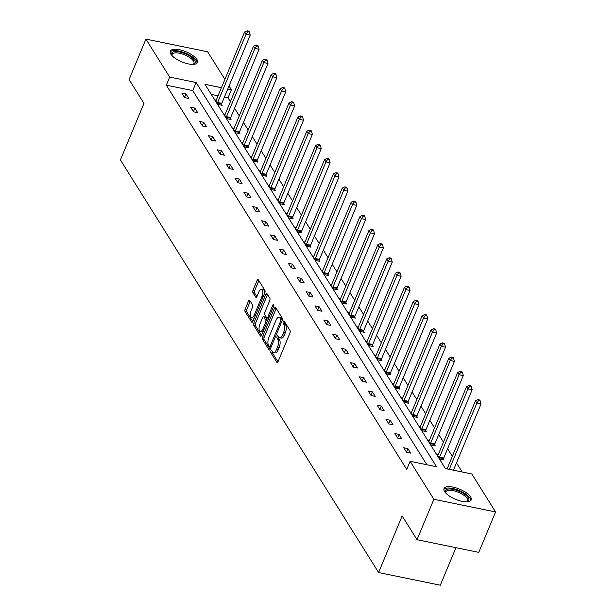 <?xml version="1.0" encoding="UTF-8"?>
<svg xmlns="http://www.w3.org/2000/svg" width="616" height="616" viewBox="0 0 616 616"><rect width="100%" height="100%" fill="white"/><g stroke="black" fill="none" stroke-linecap="round" stroke-linejoin="round"><path stroke-width="0.92" d="M270.978 351.074A1.294 0.554 -78.4 0 0 270.901 352.806L276.838 362.293A1.856 0.801 -78.4 0 0 277.131 362.516A1.856 0.801 -78.4 0 0 278.055 361.6L289.951 333.025A1.856 0.801 -78.4 0 0 290.051 330.546L284.122 321.059A1.294 0.554 -78.4 0 0 283.914 320.897A1.294 0.554 -78.4 0 0 283.268 321.544A1.294 0.554 -78.4 0 0 283.191 323.285L283.961 324.509A5.929 2.549 -78.4 0 1 283.637 332.447L282.644 334.827A5.929 2.549 -78.4 0 1 279.664 337.776A5.929 2.549 -78.4 0 1 278.74 337.052L277.978 335.82A1.294 0.554 -78.4 0 0 277.77 335.666A1.294 0.554 -78.4 0 0 277.123 336.305A1.294 0.554 -78.4 0 0 277.046 338.045L277.816 339.27A5.929 2.549 -78.4 0 1 277.493 347.208L276.499 349.588A5.929 2.549 -78.4 0 1 273.519 352.537A5.929 2.549 -78.4 0 1 272.595 351.813L271.825 350.589A1.294 0.554 -78.4 0 0 271.625 350.427A1.294 0.554 -78.4 0 0 270.978 351.074M272.541 351.721A1.294 0.554 -78.4 0 0 272.572 353.153L277.978 361.785M284.831 322.191A1.294 0.554 -78.4 0 0 284.861 323.623L285.632 324.848L283.961 324.509M278.686 336.952A1.294 0.554 -78.4 0 0 278.717 338.384L279.487 339.616L277.816 339.27M196.912 59.49A14.715 5.467 -157.4 0 1 197.482 62.478A14.715 5.467 -157.4 0 1 185.1 63.071A14.715 5.467 -157.4 0 1 170.886 54.154A14.715 5.467 -157.4 0 1 170.309 51.167A14.715 5.467 -157.4 0 1 182.698 50.574A14.715 5.467 -157.4 0 1 196.912 59.49M470.624 496.92A14.715 5.467 -157.4 0 1 471.202 499.899A14.715 5.467 -157.4 0 1 458.812 500.492A14.715 5.467 -157.4 0 1 444.598 491.576A14.715 5.467 -157.4 0 1 444.028 488.588A14.715 5.467 -157.4 0 1 456.41 487.995A14.715 5.467 -157.4 0 1 470.624 496.92M249.742 300.354A1.856 0.801 -78.4 0 0 249.457 300.131A1.856 0.801 -78.4 0 0 248.525 301.047L245.183 309.063A1.856 0.801 -78.4 0 0 245.083 311.542L251.675 322.076A1.856 0.801 -78.4 0 0 251.967 322.307A1.856 0.801 -78.4 0 0 252.891 321.383L264.788 292.808A1.856 0.801 -78.4 0 0 264.888 290.329L258.296 279.795A1.856 0.801 -78.4 0 0 258.012 279.572A1.856 0.801 -78.4 0 0 257.08 280.488L253.053 290.175A1.856 0.801 -78.4 0 0 252.945 292.654L255.771 297.166A1.856 0.801 -78.4 0 0 256.056 297.389A1.856 0.801 -78.4 0 0 256.988 296.465L258.99 291.668A4.951 2.133 -78.4 0 1 261.477 289.204A4.951 2.133 -78.4 0 1 261.977 296.442L254.146 315.253A4.951 2.133 -78.4 0 1 251.651 317.717A4.951 2.133 -78.4 0 1 251.159 310.479L252.46 307.346A1.856 0.801 -78.4 0 0 252.56 304.858L249.742 300.354M221.421 87.711L204.966 84.33L445.391 468.553L471.825 473.981L495.587 511.95L478.755 552.375L417.032 539.708L402.156 515.931L378.594 572.534L120.413 159.937L143.975 103.334L129.098 79.549L145.923 39.116L207.646 51.79L224.902 79.364M417.032 539.708L433.864 499.276L410.11 461.307L436.544 466.736L196.119 82.513L169.685 77.085L145.923 39.116M426.88 464.757L192.754 90.598L166.32 85.17L406.737 469.4L410.11 461.307M166.32 85.17L169.685 77.085M262.555 336.829A1.856 0.801 -78.4 0 0 262.454 339.308L269.046 349.842A1.856 0.801 -78.4 0 0 269.338 350.065A1.856 0.801 -78.4 0 0 270.262 349.141L282.159 320.574A1.856 0.801 -78.4 0 0 282.259 318.095L275.668 307.561A1.856 0.801 -78.4 0 0 275.383 307.33A1.856 0.801 -78.4 0 0 274.451 308.254L262.555 336.829L264.226 337.168A1.856 0.801 -78.4 0 0 264.125 339.647L270.185 349.334M260.36 335.959L253.769 325.425A1.856 0.801 -78.4 0 1 253.869 322.946L265.765 294.371A1.856 0.801 -78.4 0 1 266.697 293.447A1.856 0.801 -78.4 0 1 266.982 293.678L269.808 298.183A1.856 0.801 -78.4 0 1 269.708 300.662L264.88 312.25A1.856 0.801 -78.4 0 0 264.78 314.73L266.651 317.725A1.856 0.801 -78.4 0 0 266.936 317.948A1.856 0.801 -78.4 0 0 267.868 317.032L272.888 304.966A1.294 0.554 -78.4 0 1 273.543 304.319A1.294 0.554 -78.4 0 1 273.673 306.214L261.577 335.266A1.856 0.801 -78.4 0 1 260.653 336.182A1.856 0.801 -78.4 0 1 260.36 335.959L261.007 336.09M495.587 511.95L433.864 499.276M378.594 572.534L440.317 585.2L455.925 547.693M225.125 114.322L224.039 114.099L226.88 118.649L231.054 119.504L230.415 118.488M242.881 142.696L241.788 142.473L244.637 147.024L248.81 147.879L248.171 146.862M260.637 171.071L259.544 170.848L262.393 175.398L266.559 176.253L265.927 175.237M278.394 199.445L277.3 199.222L280.141 203.765L284.315 204.627L283.676 203.611M296.142 227.82L295.056 227.597L297.898 232.14L302.071 233.002L301.432 231.978M313.898 256.194L312.805 255.971L315.654 260.514L319.827 261.369L319.188 260.352M331.654 284.569L330.561 284.346L333.41 288.889L337.576 289.743L336.944 288.727M349.411 312.936L348.317 312.712L351.166 317.263L355.332 318.118L354.693 317.101M367.159 341.31L366.073 341.087L368.915 345.638L373.088 346.492L372.449 345.476M384.915 369.685L383.83 369.461L386.671 374.012L390.844 374.867L390.205 373.85M402.672 398.059L401.578 397.836L404.427 402.387L408.593 403.241L407.961 402.225M420.428 426.434L419.334 426.21L422.183 430.753L426.349 431.616L425.718 430.592M438.184 454.808L437.091 454.585L439.932 459.128L444.105 459.983L443.466 458.966M462.162 471.995L456.479 462.916M452.344 456.302L447.601 448.733M443.466 442.119L438.731 434.55M434.588 427.928L429.853 420.358M425.71 413.744L420.974 406.175M416.832 399.553L412.096 391.984M407.954 385.37L403.218 377.8M399.076 371.179L394.34 363.609M390.197 356.995L385.462 349.426M381.319 342.812L376.584 335.243M372.449 328.621L367.706 321.051M363.571 314.437L358.835 306.868M354.693 300.246L349.957 292.677M345.815 286.063L341.079 278.494M336.937 271.872L332.201 264.303M328.059 257.688L323.323 250.119M319.18 243.505L314.445 235.936M310.302 229.314L305.567 221.745M301.432 215.13L296.689 207.561M292.554 200.939L287.818 193.37M283.676 186.756L278.94 179.187M274.798 172.565L270.062 164.996M265.92 158.381L261.184 150.812M257.041 144.198L252.306 136.629M248.163 130.007L243.428 122.438M239.285 115.823L234.55 108.254M230.407 101.632L228.035 97.844L224.409 97.097M218.056 95.796L211.265 94.402M429.306 440.617L428.212 440.394L431.054 444.945L435.227 445.799L434.588 444.783M411.55 412.25L410.456 412.019L413.305 416.57L417.471 417.425L416.84 416.408M393.793 383.876L392.7 383.653L395.549 388.195L399.722 389.05L399.083 388.034M376.037 355.501L374.952 355.278L377.793 359.821L381.966 360.676L381.327 359.659M358.289 327.127L357.195 326.904L360.037 331.447L364.21 332.309L363.571 331.285M340.533 298.752L339.439 298.529L342.288 303.072L346.454 303.934L345.822 302.918M322.776 270.378L321.683 270.155L324.532 274.705L328.698 275.56L328.066 274.543M305.02 242.003L303.934 241.78L306.776 246.331L310.949 247.185L310.31 246.169M287.272 213.629L286.178 213.405L289.02 217.956L293.193 218.811L292.554 217.795M269.515 185.262L268.422 185.039L271.271 189.582L275.437 190.436L274.805 189.42M251.759 156.888L250.666 156.664L253.515 161.207L257.68 162.062L257.049 161.046M234.003 128.513L232.917 128.29L235.759 132.833L239.932 133.687L239.293 132.671M216.247 100.139L215.161 99.915L218.002 104.458L222.176 105.321L221.537 104.304M229.036 85.978L231.4 89.759L227.781 89.012M228.035 97.844L231.4 89.759M192.754 90.598L196.119 82.513M185.97 93.925L188.812 98.468L184.638 97.613L181.797 93.07L185.97 93.925L184.515 97.413M194.841 108.108L197.69 112.659L193.516 111.796L190.675 107.253L194.841 108.108L193.393 111.596M203.719 122.299L206.568 126.842L202.395 125.987L199.553 121.437L203.719 122.299L202.271 125.787M212.597 136.483L215.446 141.033L211.273 140.171L208.431 135.628L212.597 136.483L211.149 139.971M221.475 150.666L224.324 155.217L220.151 154.362L217.302 149.811L221.475 150.666L220.028 154.154M230.353 164.857L233.195 169.4L229.029 168.545L226.18 164.002L230.353 164.857L228.898 168.345M239.231 179.04L242.073 183.591L237.907 182.736L235.058 178.186L239.231 179.04L237.776 182.529M248.109 193.231L250.951 197.775L246.785 196.92L243.936 192.377L248.109 193.231L246.654 196.72M256.988 207.415L259.829 211.966L255.663 211.111L252.814 206.56L256.988 207.415L255.532 210.903M265.858 221.606L268.707 226.149L264.534 225.294L261.692 220.744L265.858 221.606L264.41 225.094M274.736 235.789L277.585 240.34L273.412 239.478L270.57 234.935L274.736 235.789L273.288 239.278M283.614 249.973L286.463 254.524L282.29 253.669L279.448 249.118L283.614 249.973L282.166 253.461M292.492 264.164L295.341 268.707L291.168 267.852L288.327 263.309L292.492 264.164L291.045 267.652M301.37 278.347L304.219 282.898L300.046 282.043L297.197 277.493L301.37 278.347L299.915 281.835M310.248 292.538L313.09 297.081L308.924 296.227L306.075 291.684L310.248 292.538L308.793 296.026M319.127 306.722L321.968 311.272L317.802 310.418L314.953 305.867L319.127 306.722L317.671 310.21M328.005 320.913L330.846 325.456L326.68 324.601L323.831 320.05L328.005 320.913L326.549 324.401M336.883 335.096L339.724 339.647L335.551 338.785L332.709 334.242L336.883 335.096L335.427 338.584M345.753 349.28L348.602 353.83L344.429 352.976L341.587 348.425L345.753 349.28L344.305 352.768M354.631 363.471L357.48 368.014L353.307 367.159L350.465 362.616L354.631 363.471L353.184 366.959M363.509 377.654L366.358 382.205L362.185 381.35L359.344 376.8L363.509 377.654L362.062 381.142M372.387 391.845L375.236 396.388L371.063 395.534L368.214 390.991L372.387 391.845L370.94 395.333M381.265 406.029L384.107 410.579L379.941 409.725L377.092 405.174L381.265 406.029L379.81 409.517M390.144 420.22L392.985 424.763L388.819 423.908L385.97 419.357L390.144 420.22L388.688 423.708M399.022 434.403L401.863 438.954L397.697 438.092L394.848 433.548L399.022 434.403L397.566 437.891M407.9 448.587L410.741 453.137L406.575 452.283L403.726 447.732L407.9 448.587L406.445 452.082M273.519 352.537L275.19 352.883A5.929 2.549 -78.4 0 0 278.17 349.934L276.499 349.588M279.487 339.616A5.929 2.549 -78.4 0 1 279.156 347.547L278.17 349.934M279.664 337.776L281.335 338.115A5.929 2.549 -78.4 0 0 284.315 335.166L282.644 334.827M285.632 324.848A5.929 2.549 -78.4 0 1 285.3 332.786L284.315 335.166M276.207 308.408A1.856 0.801 -78.4 0 0 276.122 308.593L264.226 337.168M269.354 346.639A1.294 0.554 -78.4 0 0 269.562 346.793A1.294 0.554 -78.4 0 0 270.208 346.146L280.65 321.067A1.294 0.554 -78.4 0 0 280.719 319.334L279.91 318.041A5.929 2.549 -78.4 0 0 278.986 317.309A5.929 2.549 -78.4 0 0 276.014 320.258L268.876 337.406A5.929 2.549 -78.4 0 0 268.545 345.337L269.354 346.639M282.405 319.704A1.294 0.554 -78.4 0 0 282.39 319.673L280.719 319.334M278.986 317.309L280.657 317.656A5.929 2.549 -78.4 0 1 281.581 318.38L282.39 319.673M261.5 335.45L255.44 325.772L253.769 325.425M267.521 294.533A1.856 0.801 -78.4 0 0 267.436 294.718L255.54 323.285A1.856 0.801 -78.4 0 0 255.44 325.772M259.875 324.278A4.951 2.133 -78.4 0 0 260.375 331.516A4.951 2.133 -78.4 0 0 262.863 329.052L265.619 322.43A1.856 0.801 -78.4 0 0 265.727 319.943L263.856 316.955A1.856 0.801 -78.4 0 0 263.563 316.732A1.856 0.801 -78.4 0 0 262.632 317.648L259.875 324.278M260.375 331.516L262.039 331.862A4.951 2.133 -78.4 0 0 263.155 331.477M267.575 320.867A1.856 0.801 -78.4 0 0 267.39 320.289L265.727 319.943M263.563 316.732L265.234 317.071A1.856 0.801 -78.4 0 1 265.519 317.302L267.39 320.289M251.651 317.717L253.322 318.056A4.951 2.133 -78.4 0 0 254.439 317.679M264.41 293.724A4.951 2.133 -78.4 0 0 263.147 289.543L261.477 289.204M258.835 280.65A1.856 0.801 -78.4 0 0 258.751 280.834L254.716 290.521A1.856 0.801 -78.4 0 0 254.616 293L256.903 296.65M250.273 301.209A1.856 0.801 -78.4 0 0 250.188 301.393L246.854 309.409A1.856 0.801 -78.4 0 0 246.754 311.889L252.814 321.567M453.445 470.208L481.027 403.95L476.861 403.095L475.437 400.816L447.093 468.899M449.28 469.353L476.861 403.095L478.555 400.562L480.226 400.908L479.656 400L477.993 399.653L478.555 400.562M475.437 400.816L477.993 399.653M480.226 400.908L481.027 403.95M443.281 459.813L443.535 458.681A1.887 0.809 101.6 0 1 443.743 458.011L472.149 389.759L467.983 388.904L466.558 386.632L438.153 454.877A1.887 0.809 101.6 0 1 437.861 455.417L437.73 455.601M439.3 458.112L439.362 457.819A1.887 0.809 101.6 0 1 439.57 457.149L467.983 388.904L469.685 386.378L471.348 386.717L470.778 385.809L469.115 385.47L469.685 386.378M466.558 386.632L469.115 385.47M471.348 386.717L472.149 389.759M434.403 445.63L434.657 444.49A1.887 0.809 101.6 0 1 434.865 443.82L463.278 375.575L459.105 374.721L457.68 372.441L429.275 440.694A1.887 0.809 101.6 0 1 428.982 441.233L428.852 441.41M430.422 443.928L430.484 443.635A1.887 0.809 101.6 0 1 430.7 442.966L459.105 374.721L460.807 372.187L462.47 372.534L461.9 371.625L460.237 371.279L460.807 372.187M457.68 372.441L460.237 371.279M462.47 372.534L463.278 375.575M445.63 492.916A12.736 4.728 -157.4 0 1 445.568 492.8A12.736 4.728 -157.4 0 1 448.117 489.065A12.736 4.728 -157.4 0 1 464.195 493.978A12.736 4.728 -157.4 0 1 467.12 501.77A12.736 4.728 -157.4 0 1 466.997 501.809M466.736 501.817A11.789 4.381 22.6 0 0 467.621 500.877A11.789 4.381 22.6 0 0 461.392 493.724A11.789 4.381 22.6 0 0 448.44 490.351A11.789 4.381 22.6 0 0 445.853 491.814A11.789 4.381 22.6 0 0 445.807 493.108M470.716 500.608A14.622 5.428 22.6 0 0 462.192 491.938A14.622 5.428 22.6 0 0 446.793 488.111A14.622 5.428 22.6 0 0 443.867 489.427M171.918 55.494A12.736 4.728 -157.4 0 1 171.856 55.378A12.736 4.728 -157.4 0 1 174.405 51.644A12.736 4.728 -157.4 0 1 190.483 56.557A12.736 4.728 -157.4 0 1 193.409 64.349A12.736 4.728 -157.4 0 1 193.285 64.387M193.024 64.395A11.789 4.381 22.6 0 0 193.909 63.456A11.789 4.381 22.6 0 0 187.672 56.302A11.789 4.381 22.6 0 0 174.728 52.93A11.789 4.381 22.6 0 0 172.134 54.393A11.789 4.381 22.6 0 0 172.095 55.686M197.005 63.186A14.622 5.428 22.6 0 0 188.473 54.516A14.622 5.428 22.6 0 0 173.073 50.681A14.622 5.428 22.6 0 0 170.147 52.006M425.525 431.446L425.779 430.307A1.887 0.809 101.6 0 1 425.987 429.637L454.4 361.384L450.227 360.529L448.802 358.258L420.397 426.503A1.887 0.809 101.6 0 1 420.104 427.042L419.973 427.227M421.544 429.737L421.606 429.444A1.887 0.809 101.6 0 1 421.821 428.782L450.227 360.529L451.928 358.004L453.592 358.343L453.03 357.434L451.359 357.095L451.928 358.004M448.802 358.258L451.359 357.095M453.592 358.343L454.4 361.384M416.647 417.255L416.901 416.116A1.887 0.809 101.6 0 1 417.109 415.446L445.522 347.201L441.349 346.346L439.924 344.075L411.519 412.32A1.887 0.809 101.6 0 1 411.226 412.859L411.095 413.043M412.666 415.554L412.728 415.261A1.887 0.809 101.6 0 1 412.943 414.591L441.349 346.346L443.05 343.82L444.721 344.159L444.151 343.251L442.481 342.904L443.05 343.82M439.924 344.075L442.481 342.904M444.721 344.159L445.522 347.201M407.769 403.072L408.023 401.932A1.887 0.809 101.6 0 1 408.239 401.262L436.644 333.017L432.471 332.155L431.054 329.883L402.641 398.128A1.887 0.809 101.6 0 1 402.348 398.668L402.217 398.852M403.788 401.363L403.857 401.078A1.887 0.809 101.6 0 1 404.065 400.408L432.471 332.155L434.172 329.629L435.843 329.976L435.273 329.067L433.602 328.721L434.172 329.629M431.054 329.883L433.602 328.721M435.843 329.976L436.644 333.017M398.891 388.881L399.145 387.741A1.887 0.809 101.6 0 1 399.361 387.071L427.766 318.826L423.592 317.971L422.176 315.7L393.763 383.945A1.887 0.809 101.6 0 1 393.47 384.484L393.339 384.669M394.91 387.179L394.979 386.887A1.887 0.809 101.6 0 1 395.187 386.217L423.592 317.971L425.294 315.446L426.965 315.785L426.395 314.876L424.724 314.537L425.294 315.446M422.176 315.7L424.724 314.537M426.965 315.785L427.766 318.826M390.013 374.697L390.267 373.558A1.887 0.809 101.6 0 1 390.482 372.888L418.888 304.643L414.722 303.788L413.298 301.509L384.885 369.762A1.887 0.809 101.6 0 1 384.592 370.293L384.461 370.478M386.032 372.996L386.101 372.703A1.887 0.809 101.6 0 1 386.309 372.033L414.722 303.788L416.416 301.255L418.087 301.601L417.517 300.693L415.846 300.346L416.416 301.255M413.298 301.509L415.846 300.346M418.087 301.601L418.888 304.643M381.135 360.506L381.396 359.367A1.887 0.809 101.6 0 1 381.604 358.705L410.01 290.452L405.844 289.597L404.419 287.325L376.014 355.571A1.887 0.809 101.6 0 1 375.721 356.11L375.583 356.294M377.161 358.805L377.223 358.512A1.887 0.809 101.6 0 1 377.431 357.842L405.844 289.597L407.538 287.071L409.209 287.41L408.639 286.502L406.968 286.163L407.538 287.071M404.419 287.325L406.968 286.163M409.209 287.41L410.01 290.452M372.264 346.323L372.518 345.183A1.887 0.809 101.6 0 1 372.726 344.513L401.132 276.268L396.966 275.414L395.541 273.134L367.136 341.387A1.887 0.809 101.6 0 1 366.843 341.926L366.705 342.103M368.283 344.621L368.345 344.329A1.887 0.809 101.6 0 1 368.553 343.659L396.966 275.414L398.66 272.88L400.331 273.227L399.761 272.318L398.098 271.972L398.66 272.88M395.541 273.134L398.098 271.972M400.331 273.227L401.132 276.268M363.386 332.132L363.64 331A1.887 0.809 101.6 0 1 363.848 330.33L392.261 262.077L388.088 261.223L386.663 258.951L358.258 327.196A1.887 0.809 101.6 0 1 357.965 327.735L357.834 327.92M359.405 330.43L359.467 330.137A1.887 0.809 101.6 0 1 359.675 329.475L388.088 261.223L389.789 258.697L391.453 259.036L390.883 258.127L389.22 257.788L389.789 258.697M386.663 258.951L389.22 257.788M391.453 259.036L392.261 262.077M354.508 317.948L354.762 316.809A1.887 0.809 101.6 0 1 354.97 316.139L383.383 247.894L379.21 247.039L377.785 244.768L349.38 313.013A1.887 0.809 101.6 0 1 349.087 313.552L348.956 313.736M350.527 316.247L350.589 315.954A1.887 0.809 101.6 0 1 350.804 315.284L379.21 247.039L380.911 244.514L382.575 244.852L382.005 243.944L380.341 243.597L380.911 244.514M377.785 244.768L380.341 243.597M382.575 244.852L383.383 247.894M345.63 303.765L345.884 302.625A1.887 0.809 101.6 0 1 346.092 301.955L374.505 233.71L370.332 232.848L368.907 230.577L340.502 298.822A1.887 0.809 101.6 0 1 340.209 299.361L340.078 299.545M341.649 302.056L341.711 301.771A1.887 0.809 101.6 0 1 341.926 301.101L370.332 232.848L372.033 230.322L373.696 230.669L373.134 229.76L371.463 229.414L372.033 230.322M368.907 230.577L371.463 229.414M373.696 230.669L374.505 233.71M336.752 289.574L337.006 288.434A1.887 0.809 101.6 0 1 337.214 287.764L365.627 219.519L361.453 218.665L360.029 216.393L331.624 284.638A1.887 0.809 101.6 0 1 331.331 285.177L331.2 285.362M332.771 287.872L332.84 287.58A1.887 0.809 101.6 0 1 333.048 286.91L361.453 218.665L363.155 216.139L364.826 216.478L364.256 215.569L362.585 215.23L363.155 216.139M360.029 216.393L362.585 215.23M364.826 216.478L365.627 219.519M327.874 275.39L328.128 274.251A1.887 0.809 101.6 0 1 328.343 273.581L356.749 205.336L352.575 204.481L351.159 202.202L322.745 270.455A1.887 0.809 101.6 0 1 322.453 270.986L322.322 271.171M323.893 273.689L323.962 273.396A1.887 0.809 101.6 0 1 324.17 272.726L352.575 204.481L354.277 201.948L355.948 202.294L355.378 201.386L353.707 201.039L354.277 201.948M351.159 202.202L353.707 201.039M355.948 202.294L356.749 205.336M318.996 261.199L319.25 260.06A1.887 0.809 101.6 0 1 319.465 259.398L347.871 191.145L343.697 190.29L342.28 188.019L313.867 256.264A1.887 0.809 101.6 0 1 313.575 256.803L313.444 256.988M315.015 259.498L315.084 259.205A1.887 0.809 101.6 0 1 315.292 258.535L343.697 190.29L345.399 187.764L347.07 188.103L346.5 187.195L344.829 186.856L345.399 187.764M342.28 188.019L344.829 186.856M347.07 188.103L347.871 191.145M310.118 247.016L310.372 245.876A1.887 0.809 101.6 0 1 310.587 245.207L338.993 176.961L334.827 176.107L333.402 173.828L304.989 242.08A1.887 0.809 101.6 0 1 304.697 242.619L304.566 242.796M306.137 245.314L306.206 245.022A1.887 0.809 101.6 0 1 306.414 244.352L334.827 176.107L336.521 173.573L338.192 173.92L337.622 173.011L335.951 172.665L336.521 173.573M333.402 173.828L335.951 172.665M338.192 173.92L338.993 176.961M301.239 232.825L301.501 231.693A1.887 0.809 101.6 0 1 301.709 231.023L330.114 162.77L325.949 161.916L324.524 159.644L296.119 227.889A1.887 0.809 101.6 0 1 295.826 228.428L295.688 228.613M297.266 231.123L297.328 230.831A1.887 0.809 101.6 0 1 297.536 230.161L325.949 161.916L327.643 159.39L329.314 159.729L328.744 158.82L327.081 158.481L327.643 159.39M324.524 159.644L327.081 158.481M329.314 159.729L330.114 162.77M292.369 218.642L292.623 217.502A1.887 0.809 101.6 0 1 292.831 216.832L321.236 148.587L317.071 147.732L315.646 145.461L287.241 213.706A1.887 0.809 101.6 0 1 286.948 214.245L286.817 214.422M288.388 216.94L288.45 216.647A1.887 0.809 101.6 0 1 288.658 215.977L317.071 147.732L318.772 145.207L320.435 145.545L319.866 144.637L318.202 144.29L318.772 145.207M315.646 145.461L318.202 144.29M320.435 145.545L321.236 148.587M283.491 204.458L283.745 203.319A1.887 0.809 101.6 0 1 283.953 202.649L312.366 134.404L308.192 133.541L306.768 131.27L278.363 199.515A1.887 0.809 101.6 0 1 278.07 200.054L277.939 200.239M279.51 202.749L279.572 202.464A1.887 0.809 101.6 0 1 279.787 201.794L308.192 133.541L309.894 131.016L311.557 131.362L310.988 130.446L309.324 130.107L309.894 131.016M306.768 131.27L309.324 130.107M311.557 131.362L312.366 134.404M274.613 190.267L274.867 189.127A1.887 0.809 101.6 0 1 275.075 188.458L303.488 120.212L299.314 119.358L297.89 117.086L269.485 185.331A1.887 0.809 101.6 0 1 269.192 185.87L269.061 186.055M270.632 188.565L270.694 188.273A1.887 0.809 101.6 0 1 270.909 187.603L299.314 119.358L301.016 116.832L302.679 117.171L302.117 116.262L300.446 115.924L301.016 116.832M297.89 117.086L300.446 115.924M302.679 117.171L303.488 120.212M265.735 176.084L265.989 174.944A1.887 0.809 101.6 0 1 266.197 174.274L294.61 106.029L290.436 105.174L289.012 102.895L260.606 171.14A1.887 0.809 101.6 0 1 260.314 171.679L260.183 171.864M261.754 174.374L261.815 174.089A1.887 0.809 101.6 0 1 262.031 173.419L290.436 105.174L292.138 102.641L293.809 102.987L293.239 102.079L291.568 101.732L292.138 102.641M289.012 102.895L291.568 101.732M293.809 102.987L294.61 106.029M256.857 161.893L257.111 160.753A1.887 0.809 101.6 0 1 257.319 160.091L285.732 91.838L281.558 90.983L280.141 88.712L251.728 156.957A1.887 0.809 101.6 0 1 251.436 157.496L251.305 157.681M252.876 160.191L252.945 159.898A1.887 0.809 101.6 0 1 253.153 159.228L281.558 90.983L283.26 88.458L284.931 88.796L284.361 87.888L282.69 87.549L283.26 88.458M280.141 88.712L282.69 87.549M284.931 88.796L285.732 91.838M247.979 147.709L248.233 146.57A1.887 0.809 101.6 0 1 248.448 145.9L276.853 77.654L272.68 76.8L271.263 74.521L242.85 142.773A1.887 0.809 101.6 0 1 242.558 143.312L242.427 143.489M243.998 146.007L244.067 145.715A1.887 0.809 101.6 0 1 244.275 145.045L272.68 76.8L274.382 74.267L276.053 74.613L275.483 73.704L273.812 73.358L274.382 74.267M271.263 74.521L273.812 73.358M276.053 74.613L276.853 77.654M239.1 133.518L239.355 132.386A1.887 0.809 101.6 0 1 239.57 131.716L267.975 63.463L263.81 62.609L262.385 60.337L233.972 128.582A1.887 0.809 101.6 0 1 233.68 129.121L233.549 129.306M235.12 131.816L235.189 131.524A1.887 0.809 101.6 0 1 235.397 130.854L263.81 62.609L265.504 60.083L267.175 60.422L266.605 59.513L264.934 59.174L265.504 60.083M262.385 60.337L264.934 59.174M267.175 60.422L267.975 63.463M230.222 119.335L230.484 118.195A1.887 0.809 101.6 0 1 230.692 117.525L259.097 49.28L254.932 48.425L253.507 46.154L225.094 114.399A1.887 0.809 101.6 0 1 224.809 114.938L224.671 115.115M226.241 117.633L226.311 117.34A1.887 0.809 101.6 0 1 226.519 116.67L254.932 48.425L256.626 45.9L258.296 46.239L257.727 45.33L256.056 44.983L256.626 45.9M253.507 46.154L256.056 44.983M258.296 46.239L259.097 49.28M221.352 105.151L221.606 104.012A1.887 0.809 101.6 0 1 221.814 103.342L250.219 35.097L246.054 34.234L244.629 31.963L216.224 100.208A1.887 0.809 101.6 0 1 215.931 100.747L215.793 100.932M217.371 103.442L217.433 103.157A1.887 0.809 101.6 0 1 217.64 102.487L246.054 34.234L247.748 31.709L249.418 32.055L248.849 31.139L247.185 30.8L247.748 31.709M244.629 31.963L247.185 30.8M249.418 32.055L250.219 35.097M272.572 353.153L270.901 352.806M284.861 323.623L283.191 323.285M278.717 338.384L277.046 338.045M279.156 347.547L277.493 347.208M285.3 332.786L283.637 332.447M277.485 362.424L276.838 362.293M276.122 308.593L274.451 308.254M269.692 349.973L269.046 349.842M264.125 339.647L262.454 339.308M271.41 346.392L270.208 346.146M281.851 321.313L280.65 321.067M281.581 318.38L279.91 318.041M255.54 323.285L253.869 322.946M267.436 294.718L265.765 294.371M269.069 317.279L267.868 317.032M273.889 305.166L272.888 304.966M264.064 329.298L262.863 329.052M266.82 322.676L265.619 322.43M265.519 317.302L263.856 316.955M255.347 315.5L254.146 315.253M263.178 296.689L261.977 296.442M256.41 297.297L255.771 297.166M254.616 293L252.945 292.654M254.716 290.521L253.053 290.175M258.751 280.834L257.08 280.488M252.321 322.207L251.675 322.076M246.754 311.889L245.083 311.542M246.854 309.409L245.183 309.063M250.188 301.393L248.525 301.047M443.535 458.681L439.362 457.819M443.743 458.011L439.57 457.149M434.657 444.49L430.484 443.635M434.865 443.82L430.7 442.966M425.779 430.307L421.606 429.444M425.987 429.637L421.821 428.782M416.901 416.116L412.728 415.261M417.109 415.446L412.943 414.591M408.023 401.932L403.857 401.078M408.239 401.262L404.065 400.408M399.145 387.741L394.979 386.887M399.361 387.071L395.187 386.217M390.267 373.558L386.101 372.703M390.482 372.888L386.309 372.033M381.396 359.367L377.223 358.512M381.604 358.705L377.431 357.842M372.518 345.183L368.345 344.329M372.726 344.513L368.553 343.659M363.64 331L359.467 330.137M363.848 330.33L359.675 329.475M354.762 316.809L350.589 315.954M354.97 316.139L350.804 315.284M345.884 302.625L341.711 301.771M346.092 301.955L341.926 301.101M337.006 288.434L332.84 287.58M337.214 287.764L333.048 286.91M328.128 274.251L323.962 273.396M328.343 273.581L324.17 272.726M319.25 260.06L315.084 259.205M319.465 259.398L315.292 258.535M310.372 245.876L306.206 245.022M310.587 245.207L306.414 244.352M301.501 231.693L297.328 230.831M301.709 231.023L297.536 230.161M292.623 217.502L288.45 216.647M292.831 216.832L288.658 215.977M283.745 203.319L279.572 202.464M283.953 202.649L279.787 201.794M274.867 189.127L270.694 188.273M275.075 188.458L270.909 187.603M265.989 174.944L261.815 174.089M266.197 174.274L262.031 173.419M257.111 160.753L252.945 159.898M257.319 160.091L253.153 159.228M248.233 146.57L244.067 145.715M248.448 145.9L244.275 145.045M239.355 132.386L235.189 131.524M239.57 131.716L235.397 130.854M230.484 118.195L226.311 117.34M230.692 117.525L226.519 116.67M221.606 104.012L217.433 103.157M221.814 103.342L217.64 102.487M271.109 347.116L269.562 346.793M268.607 318.295L266.936 317.948"/></g></svg>
